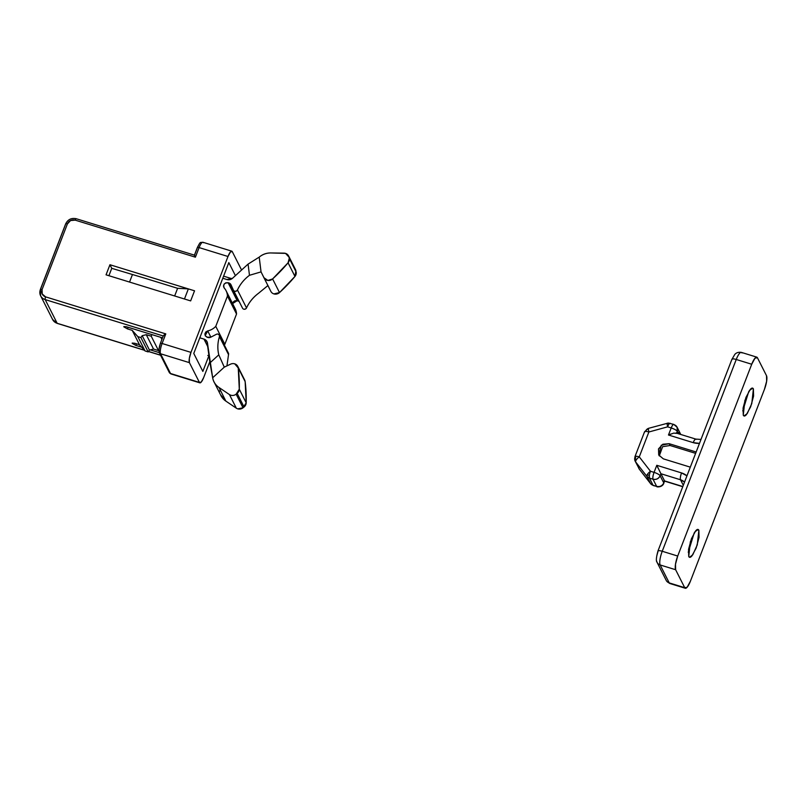 <?xml version="1.0" encoding="UTF-8"?>
<svg xmlns="http://www.w3.org/2000/svg" width="807" height="807" viewBox="0 0 807 807"><rect width="100%" height="100%" fill="white"/><g stroke="black" fill="none" stroke-linecap="round" stroke-linejoin="round"><path stroke-width="1.21" d="M223.872 287.524L224.245 288.038A14.526 13.558 153.2 0 1 226.101 290.752A14.526 13.558 153.2 0 1 227.453 296.068L215.772 326.351L224.85 344.307A14.526 13.558 -26.8 0 1 224.265 344.902L224.85 344.307L215.772 326.351A14.526 13.558 153.2 0 1 207.702 330.91L205.18 335.662L207.066 337.225L210.849 337.155L216.377 334.3A2.239 2.088 153.2 0 1 218.122 334.128A2.239 2.088 -26.8 0 0 216.377 334.3L210.849 337.155A3.914 3.652 153.2 0 1 207.803 337.457L205.371 335.984L204.877 333.967L205.775 332.01L207.702 330.91A14.526 13.558 -26.8 0 0 215.772 326.351L227.453 296.068A14.526 13.558 -26.8 0 0 224.245 288.038L223.489 286.112L224.124 284.074L225.91 282.763L228.835 282.944A3.914 3.652 153.2 0 1 231.034 284.851L233.415 290.147A2.239 2.088 -26.8 0 0 234.666 291.236L236.29 291.125L237.46 289.985A37.162 34.671 153.2 0 1 249.474 275.298L248.082 264.101L232.567 278.233A5.588 5.215 153.2 0 1 226.949 279.535L222.782 278.254L226.949 279.535L232.567 278.233L248.082 264.101L249.474 275.298L261.044 271.888L270.819 291.337A5.588 5.215 -26.8 0 0 270.839 291.367A5.588 5.215 -26.8 0 0 279.504 292.588L272.605 278.94A5.588 5.215 153.2 0 1 263.939 277.719A5.588 5.215 153.2 0 1 263.919 277.689L261.044 271.888L259.208 257.13A16.765 15.636 153.2 0 1 270.859 252.954L283.983 253.146A5.588 5.215 153.2 0 1 289.007 257.14L296.149 271.989L289.249 258.341A5.588 5.215 153.2 0 1 288.069 262.8A156.538 146.037 153.2 0 1 272.605 278.94L279.504 292.588A156.538 146.037 -26.8 0 0 294.969 276.438L288.069 262.8L294.969 276.438A5.588 5.215 -26.8 0 0 296.149 271.989L289.249 258.341L295.907 270.789A5.588 5.215 -26.8 0 0 295.473 269.538L288.583 255.91M230.55 364.169L224.285 367.155L230.55 364.169A5.588 5.215 153.2 0 1 238.247 367.962A156.538 146.037 153.2 0 1 239.296 389.196A5.588 5.215 153.2 0 1 237.157 393.352L244.057 407L243.038 407.807L236.138 394.169A5.588 5.215 153.2 0 1 229.42 394.552L236.32 408.191L225.859 401.109L218.959 387.461A16.765 15.636 153.2 0 1 214.026 381.893A16.765 15.636 153.2 0 1 212.665 377.767L209.961 362.888L218.778 354.838A37.162 34.671 153.2 0 1 219.443 336.65L219.322 335.107L218.122 334.128A2.239 2.088 153.2 0 1 219.443 336.65L228.522 354.606L228.401 353.062M214.026 381.882L220.926 395.531A16.765 15.636 -26.8 0 0 225.859 401.109L218.959 387.461L229.42 394.552L236.32 408.191A5.588 5.215 -26.8 0 0 243.038 407.807L236.138 394.169L237.157 393.352L244.057 407A5.588 5.215 -26.8 0 0 246.196 402.844L239.296 389.196L246.196 402.844A156.538 146.037 -26.8 0 0 245.146 381.61L238.247 367.962L245.146 381.61A5.588 5.215 -26.8 0 0 244.652 379.986L237.762 366.358M132.398 274.683L129.544 282.067L132.398 274.683M229.42 394.552L218.959 387.461C215.469 385.1 213.371 381.872 212.665 377.767L224.285 367.155L218.778 354.838L209.961 362.888L207.006 341.623L203.969 339.091L207.964 347.01L203.969 339.091L199.803 337.81L203.969 339.091A5.588 5.215 153.2 0 1 207.49 343.217L212.665 377.767L224.285 367.155L218.778 354.838C217.355 348.674 217.577 342.622 219.443 336.65L228.522 354.606L226.938 365.884L228.522 354.606A2.239 2.088 -26.8 0 0 228.411 353.093L219.333 335.137M263.96 277.759L270.819 291.337L267.944 285.537L258.553 293.254C253.176 297.319 249.171 302.211 246.528 307.941C249.232 302.09 253.237 297.198 258.553 293.254L267.904 285.557M233.495 290.308L242.493 308.103A2.239 2.088 -26.8 0 0 243.744 309.192L245.368 309.081L246.528 307.941L237.46 289.985C240.093 284.256 244.097 279.363 249.474 275.298L261.044 271.888L259.208 257.13C262.608 254.286 266.492 252.894 270.859 252.954L285.547 253.388L289.007 257.14L289.249 258.341L288.069 262.8L272.605 278.94L267.874 280.443L263.919 277.689L270.839 291.367M209.074 355.826L207.792 355.433M235.18 308.708A14.526 13.558 -26.8 0 1 236.532 314.024L227.453 296.068L236.532 314.024L224.85 344.307L236.532 314.024L234.898 308.153M232.567 304.068L233.203 302.03L234.988 300.718L237.914 300.9L237.177 300.668L232.587 303.583M207.702 330.91L210.859 337.155L207.702 330.91M258.603 257.494L248.082 264.101L258.603 257.494M224.245 288.038C222.994 284.649 224.275 282.874 228.099 282.712L237.177 300.668L228.099 282.712L228.835 282.944L237.914 300.9L228.835 282.944L231.034 284.851L233.415 290.147A2.239 2.088 153.2 0 0 237.46 289.985L246.528 307.941A2.239 2.088 -26.8 0 1 243.744 309.192M239.195 301.596L237.914 300.9M194.548 290.802L190.644 300.9L194.548 290.802L188.354 288.896L194.548 290.802L190.644 300.9L106.05 274.824L109.944 264.736L194.548 290.802L190.644 300.9L106.05 274.824L109.944 264.736L111.759 268.327L145.109 278.294L111.759 268.327L108.915 275.712L111.759 268.327L109.944 264.736L194.548 290.802M174.655 295.967L177.611 288.311L188.354 288.896L177.611 288.311L174.655 295.967M184.46 298.993L190.644 300.9L184.46 298.993L188.354 288.896L184.46 298.993M273.876 293.899L279.504 292.588L294.969 276.438L295.907 270.789M220.503 394.694L225.859 401.109L236.32 408.191M237.712 408.856L243.038 407.807L246.196 402.844L245.146 381.61L244.299 379.29M234.726 363.836L238.247 367.962L239.296 389.196L236.138 394.169M219.565 391.405L219.524 390.85M123.864 326.875L127.506 328.903L123.864 326.875L126.417 326.754L123.854 326.563M132.217 343.389L135.858 345.426L132.217 343.389L134.769 343.268L132.207 343.076M163.236 335.974L45.192 299.599A8.383 7.818 153.2 0 1 40.622 295.806A8.383 7.818 -26.8 0 0 45.192 299.599A2.239 0.575 -72.9 0 1 45.606 296.865A2.239 0.575 107.1 0 0 45.192 299.599L57.176 323.294A2.239 0.575 107.1 0 0 57.297 323.415A2.239 0.575 -72.9 0 1 57.176 323.294A8.383 7.818 153.2 0 1 52.606 319.501A8.383 7.818 -26.8 0 0 57.176 323.294L144.352 350.167L57.176 323.294L45.192 299.599L163.317 336.005L165.788 333.896L45.606 296.865A6.143 5.73 153.2 0 1 42.075 289.562L67.395 223.942L42.075 289.562L42.216 294L45.606 296.865L165.788 333.896L162.096 343.489A8.383 2.169 107.1 0 0 160.532 353.759L170.519 373.5A8.383 2.169 107.1 0 0 171.003 373.954A8.383 2.169 -72.9 0 1 170.519 373.5A2.239 2.088 153.2 0 1 169.299 372.491A2.239 2.088 -26.8 0 0 170.519 373.5L199.41 382.407L170.519 373.5L160.532 353.759L189.423 362.656L199.41 382.407A8.383 2.169 -72.9 0 0 199.894 382.851A8.383 2.169 -72.9 0 0 203.687 377.525L209.81 361.667L203.687 377.525L201.225 382.094L199.41 382.407L189.423 362.656L189.312 358.53L190.977 352.387L227.988 256.495L199.097 247.588L195.395 257.181L75.202 220.14L70.572 220.533L67.395 223.942A2.239 0.555 -158.9 0 0 65.67 223.852A2.239 0.555 -158.9 0 0 65.69 224.023L40.37 289.642A8.383 7.818 -26.8 0 0 40.622 295.806A8.383 7.818 153.2 0 1 40.37 289.642A2.239 0.555 21.1 0 1 40.35 289.461A2.239 0.555 -158.9 0 0 40.37 289.642M177.611 288.311L145.109 278.294L177.611 288.311M162.5 337.871L126.417 326.754L162.5 337.871M127.506 328.903L132.217 330.356L139.48 344.72L134.769 343.268L139.48 344.72L132.217 330.356L137.805 336.6L140.902 337.558L142.193 335.692L146.279 334.693L151.232 336.216L158.495 350.581L153.542 349.058L146.279 334.693L151.232 336.216L158.495 350.581L153.542 349.058L149.456 350.056L148.165 351.913L145.068 350.964L139.48 344.72L145.068 350.964L137.805 336.6L140.902 337.558L148.165 351.913L145.068 350.964L137.805 336.6L132.217 330.356L127.506 328.903L128.131 327.279L127.506 328.903M135.858 345.426L141.729 347.232L135.858 345.426L136.484 343.802L135.858 345.426M150.253 349.865L159.261 352.639L150.253 349.865M160.532 355.151L148.498 351.438L160.532 355.151M163.892 335.087L165.788 333.896L162.096 343.489A8.383 2.169 -72.9 0 0 160.532 353.759L189.423 362.656A8.383 2.169 -72.9 0 1 190.977 352.387L162.096 343.489A2.239 0.555 -158.9 0 0 160.371 343.399L158.878 349.673L159.322 352.74A2.239 2.088 -26.8 0 0 160.532 353.759A2.239 2.088 153.2 0 1 159.251 351.095A6.143 1.594 -72.9 0 1 160.391 343.57A2.239 0.555 21.1 0 1 160.371 343.399A2.239 0.555 21.1 0 1 162.096 343.489L190.977 352.387L227.988 256.495L230.449 251.925L232.265 251.613L241.575 270.032L232.265 251.613A8.383 2.169 -72.9 0 0 231.78 251.169A8.383 2.169 -72.9 0 0 227.988 256.495L199.097 247.588A8.383 2.169 -72.9 0 1 202.89 242.261A8.383 2.169 107.1 0 0 199.097 247.588A2.239 0.555 -158.9 0 0 197.382 247.497A2.239 0.555 21.1 0 1 199.097 247.588L195.395 257.181L194.477 255.244L197.392 247.678A2.239 0.555 21.1 0 1 197.382 247.497A2.239 0.555 -158.9 0 0 197.392 247.678M193.771 353.456L228.825 262.608L193.771 353.456L202.85 371.412L208.882 355.766L202.85 371.412L193.771 353.456M231.942 278.728L223.6 276.155L231.942 278.728M235.412 275.641L228.825 262.608L235.412 275.641M158.888 349.562L158.495 350.581L158.888 349.562M151.857 334.592L151.232 336.216L151.857 334.592M161.884 339.485L160.805 337.346L161.884 339.485M175.119 249.202L171.124 247.971L175.119 249.202M149.456 350.056L142.193 335.692L146.279 334.693L153.542 349.058L149.456 350.056L148.165 351.913L140.902 337.558L142.193 335.692L149.456 350.056M144.453 350.278L57.297 323.415A2.239 0.575 107.1 0 0 57.458 323.385M42.075 289.562A2.239 0.555 -158.9 0 0 40.35 289.461A2.239 0.555 21.1 0 1 42.075 289.562M65.69 224.023A2.239 0.555 21.1 0 1 65.67 223.852A2.239 0.555 21.1 0 1 67.395 223.942A6.143 5.73 153.2 0 1 75.202 220.14A2.239 0.575 -72.9 0 1 76.221 218.717A2.239 0.575 -72.9 0 1 76.352 218.838A2.239 0.575 107.1 0 0 76.221 218.717A2.239 0.575 107.1 0 0 75.202 220.14L195.395 257.181L194.598 255.516M57.297 323.415L52.616 319.511L40.632 295.806L40.35 289.471L65.67 223.862C67.879 219.454 71.399 217.739 76.231 218.727L194.416 255.143L197.372 247.507C200.792 240.99 199.813 242.826 202.93 242.271A8.383 2.169 -72.9 0 1 203.384 242.715M163.317 335.773L160.371 343.399A2.239 0.555 -158.9 0 0 160.391 343.57M659.329 470.521L664.544 480.911L660.913 473.729L680.513 479.772L660.913 473.729L656.797 465.296L681.552 472.932A5.588 1.443 107.1 0 0 680.513 479.772L683.307 485.289L680.513 479.772A5.588 1.443 -72.9 0 1 681.552 472.932A16.765 15.636 -26.8 0 1 686.949 475.837L681.552 472.932L656.797 465.296L654.063 472.367L650.472 471.258L639.265 456.873A5.588 1.402 -158.9 0 0 635.896 456.278A5.588 4.701 87.5 0 0 635.815 460.686A5.588 1.977 -37.9 0 1 639.265 456.873L648.868 431.997L648.243 428.477A5.588 4.701 87.5 0 0 645.499 431.392A5.588 1.402 21.1 0 1 648.868 431.997L667.611 426.842L666.986 423.322L668.267 423.05L666.986 423.322L667.611 426.842A5.588 1.443 -72.9 0 1 669.245 423.806A3.974 0.999 -158.9 0 0 666.986 423.382L670.163 423.292A5.588 1.443 107.1 0 0 669.245 423.806A5.588 1.443 107.1 0 0 667.611 426.842L671.202 427.952L668.478 435.013L693.233 442.65L699.487 443.366M650.603 483.675A5.588 1.977 -37.9 0 1 650.523 483.554L646.891 476.372L635.694 461.987L639.326 469.17A5.588 1.977 142.1 0 0 639.406 469.291A5.588 1.977 -37.9 0 1 639.326 469.17L650.523 483.554A5.588 5.215 -26.8 0 0 653.065 485.279L649.433 478.097A5.588 5.215 153.2 0 1 646.891 476.372L649.433 478.097L649.363 475.323L647.103 474.899L646.891 476.372L650.523 483.554L653.367 485.572L651.703 483.998M650.523 483.554L639.326 469.17A5.588 5.215 153.2 0 1 638.811 468.353A5.588 5.215 -26.8 0 0 639.326 469.17L635.694 461.987A5.588 5.215 153.2 0 1 635.018 457.075A5.588 1.402 21.1 0 1 634.968 456.641A5.588 1.402 21.1 0 1 635.896 456.278A5.588 1.402 -158.9 0 0 634.958 456.651L635.19 461.19L639.396 469.281A5.588 1.977 142.1 0 0 639.487 469.381M753.395 388.924L751.539 388.349L753.395 388.924L753.587 396.076L750.692 406.718L746.425 414.627C744.972 416.281 743.923 416.462 743.267 415.171L744.871 400.524L749.4 390.558L752.618 388.167L753.395 388.924L751.791 403.571L747.262 413.547L744.054 415.938L743.267 415.171L743.086 408.029L745.971 397.377L750.248 389.468C751.7 387.814 752.749 387.632 753.395 388.924M688.25 552.24L694.202 532.913L688.25 552.24M697.006 529.674L698.862 530.249L697.268 544.896L692.729 554.863L689.521 557.254L688.734 556.497L688.553 549.355L691.438 538.703L695.715 530.794C697.167 529.14 698.216 528.958 698.862 530.249L699.054 537.391L696.159 548.044L691.892 555.952C690.439 557.607 689.39 557.788 688.734 556.497L690.338 541.85L694.877 531.874L698.085 529.493L698.862 530.249L697.006 529.674M656.878 555.569L657.987 551.474M675.63 569.722L684.709 587.678L687.13 587.264L690.419 581.181L764.431 389.377L766.65 381.186L766.509 375.699L757.43 357.743L754.999 358.157L751.721 364.25L677.709 556.043L675.489 564.234L675.63 569.722L660.156 564.961L669.235 582.906L684.709 587.678L675.63 569.722A11.177 2.895 -72.9 0 1 677.709 556.043L751.721 364.25L736.246 359.478L662.234 551.272L677.709 556.043L662.234 551.272A11.177 2.895 107.1 0 0 660.156 564.961L675.63 569.722M741.31 352.377A11.177 2.895 107.1 0 0 736.246 359.478L751.721 364.25A11.177 2.895 -72.9 0 1 756.784 357.148A11.177 2.895 -72.9 0 1 757.43 357.743L766.509 375.699A11.177 2.895 -72.9 0 1 764.431 389.377L690.419 581.181A11.177 2.895 -72.9 0 1 685.355 588.283A11.177 2.895 -72.9 0 1 684.709 587.678L669.235 582.906A11.177 2.895 107.1 0 0 669.881 583.511L685.314 588.263M748.735 391.587L742.773 410.914L748.735 391.587M669.83 583.491A11.177 2.895 -72.9 0 1 669.235 582.906A5.588 5.215 153.2 0 1 666.199 580.394A5.588 5.215 -26.8 0 0 669.235 582.906L660.156 564.961A5.588 5.215 153.2 0 1 656.636 560.915A5.588 5.215 -26.8 0 0 660.156 564.961A11.177 2.895 -72.9 0 1 662.234 551.272A5.588 1.402 -158.9 0 0 657.917 551.09A5.588 1.402 -158.9 0 0 657.907 551.181A5.588 1.402 21.1 0 1 657.937 551.04A5.588 1.402 21.1 0 1 662.234 551.272L736.246 359.478A11.177 2.895 -72.9 0 1 741.361 352.387A11.177 2.895 -72.9 0 1 741.956 352.972M731.989 359.68A5.588 1.402 21.1 0 1 731.929 359.297A5.588 1.402 21.1 0 1 736.246 359.478A5.588 1.402 -158.9 0 0 731.949 359.236M658.129 468.191L656.797 465.296L654.063 472.367L650.472 471.258L639.265 456.873L648.868 431.997L667.611 426.842L671.202 427.952C674.37 429.021 676.397 430.151 677.275 431.331L678.505 433.773L677.275 431.331L676.559 433.177L677.275 431.331L677.103 427.226A5.588 5.215 153.2 0 1 677.275 431.331A5.588 1.402 -158.9 0 0 671.202 427.952A5.588 1.443 -72.9 0 1 673.734 424.401A5.588 1.443 -72.9 0 1 674.057 424.694A5.588 5.215 153.2 0 1 677.103 427.226L673.754 424.401L668.267 423.05L648.293 428.396L644.561 431.775A5.588 1.402 21.1 0 1 645.499 431.392A5.588 1.402 -158.9 0 0 644.571 431.755M680.765 434.469A5.588 5.215 -26.8 0 0 680.735 434.408L677.103 427.226M680.513 479.772L684.538 482.092A11.177 10.43 153.2 0 0 680.513 479.772M664.544 480.911L682.823 486.54L664.544 480.911L664.242 480.236L663.768 482.929L664.544 480.911M635.18 461.17A5.588 5.215 -26.8 0 0 635.694 461.987A5.588 1.977 -37.9 0 1 635.815 460.686A5.588 4.701 -92.5 0 1 635.896 456.278A5.588 1.402 21.1 0 1 639.265 456.873A5.588 1.977 142.1 0 0 635.815 460.686A5.588 1.977 142.1 0 0 635.694 461.987L646.891 476.372A5.588 1.977 -37.9 0 1 647.103 474.899A5.588 1.977 -37.9 0 1 650.472 471.258A5.588 1.977 142.1 0 0 647.103 474.899A3.974 0.999 21.1 0 1 649.363 475.323A5.588 1.443 -72.9 0 1 650.472 471.258A5.588 1.443 107.1 0 0 649.363 475.323A5.588 1.443 107.1 0 0 649.433 478.097L653.024 479.207A5.588 1.443 -72.9 0 1 654.063 472.367C652.954 475.525 652.601 477.805 653.024 479.207L649.433 478.097L653.065 485.279L656.656 486.389L653.024 479.207C656.262 479.842 658.633 478.692 660.136 475.747C659.258 474.566 657.231 473.437 654.063 472.367A5.588 1.402 21.1 0 1 660.136 475.747L660.913 473.729L660.136 475.747L663.768 482.929L660.136 475.747A5.588 5.215 153.2 0 1 653.024 479.207L656.656 486.389A5.588 5.215 -26.8 0 0 663.768 482.929A5.588 1.402 21.1 0 1 663.808 483.373M670.062 445.484L695.624 453.363L670.072 445.494L669.164 443.699L696.148 452.011L669.164 443.699L662.84 444.233L658.512 448.884L658.714 454.936L663.324 458.84L690.308 467.152L663.324 458.84L658.764 455.047L661.246 445.222L669.164 443.699L670.072 445.494L662.618 446.685L659.279 455.915M648.868 431.997A5.588 1.402 -158.9 0 0 645.499 431.392A5.588 4.701 -92.5 0 1 648.243 428.477L648.868 431.997M644.611 432.199A5.588 1.402 21.1 0 1 644.561 431.775L634.958 456.661M674.057 424.694C673.391 423.937 672.433 425.017 671.202 427.952L668.478 435.013L671.041 433.974M673.764 433.097L676.488 433.349L673.764 433.097L668.478 435.013L693.233 442.65A5.588 1.443 -72.9 0 1 695.765 439.099A5.588 1.443 -72.9 0 1 696.098 439.391M676.004 433.006L695.795 439.099A5.588 1.443 107.1 0 0 693.233 442.65A16.765 15.636 -26.8 0 0 699.498 443.325M664.655 481.174L663.768 482.929C662.265 485.875 659.894 487.025 656.656 486.389L653.367 485.572A5.588 1.443 107.1 0 1 653.065 485.279L656.656 486.389A5.588 1.443 -72.9 0 0 656.979 486.692M677.688 431.876L680.735 434.408M226.091 290.752L235.17 308.698M233.455 290.227L242.534 308.183M202.93 242.271L231.811 251.179M159.322 352.74L169.299 372.491L170.973 373.944L199.854 382.841M160.583 355.241L148.448 351.509M741.351 352.387L756.825 357.158M669.729 583.451L667.177 581.716M666.199 580.384L657.12 562.429M657.201 562.398C655.889 561.44 656.141 557.667 657.937 551.1M731.949 359.307L734.814 354.394C736.377 352.649 738.556 351.983 741.361 352.397M657.927 551.06L731.939 359.256M701.001 439.422L695.795 439.099M682.752 486.722L664.655 481.143M663.818 483.353C661.932 488.043 655.748 486.782 656.959 486.682M639.396 469.281L650.603 483.665"/></g></svg>
